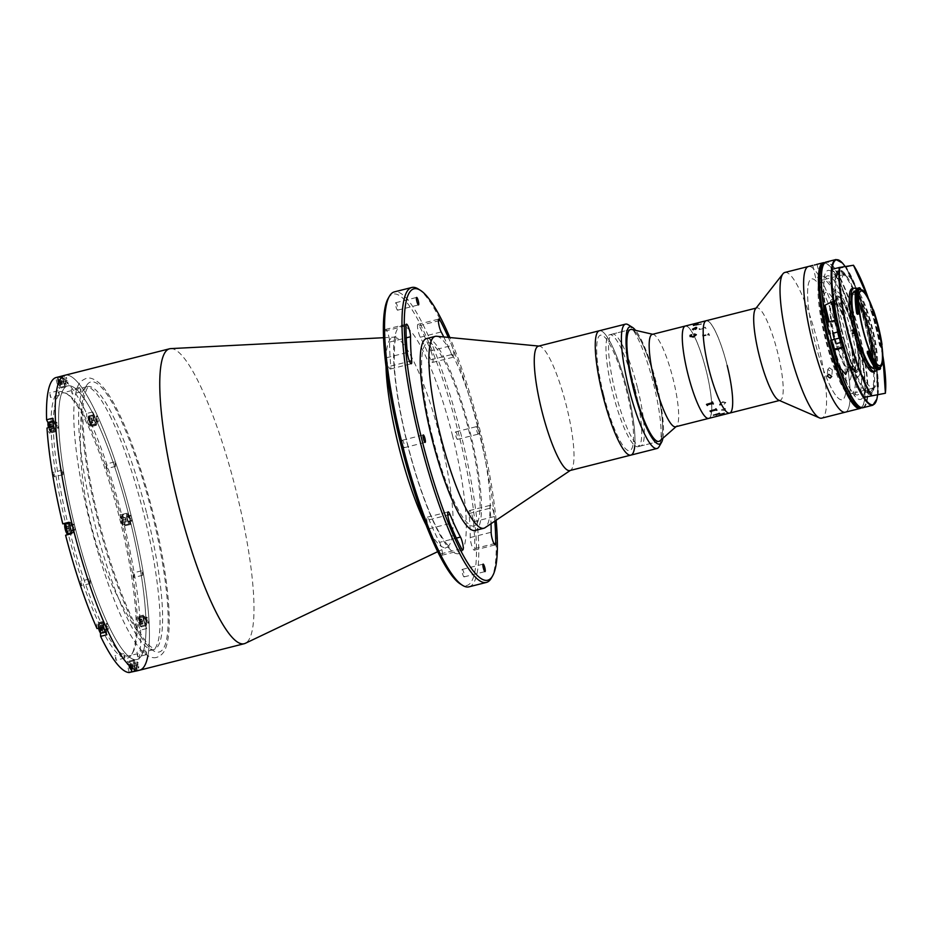 <?xml version="1.0" encoding="UTF-8"?>
<svg xmlns="http://www.w3.org/2000/svg" width="932" height="932" viewBox="0 0 932 932"><rect width="100%" height="100%" fill="white"/><g stroke="black" fill="none" stroke-linecap="round" stroke-linejoin="round"><path stroke-width="0.7" stroke-dasharray="4.66 3.5" d="M86.862 385.009A139.287 27.179 -104.2 0 1 145.194 487.611A139.287 27.179 -104.2 0 1 163.123 648.952A139.287 27.179 -104.2 0 1 143.05 639.702A139.287 27.179 -104.2 0 1 98.641 523.644A139.287 27.179 -104.2 0 1 82.494 400.445A139.287 27.179 -104.2 0 1 86.862 385.009M439.566 542.354A7.328 1.433 -104.2 0 1 441.523 547.911A7.328 1.433 -104.2 0 1 441.908 555.239A7.328 1.433 -104.2 0 1 440.65 553.911A144.786 28.251 -104.2 0 1 429.011 528.793A7.328 1.433 -104.2 0 1 427.007 521.407A7.328 1.433 -104.2 0 1 427.252 517.178A7.328 1.433 -104.2 0 1 429.104 519.788A130.131 25.397 75.8 0 0 439.566 542.354L456.33 538.114M494.799 521.163A144.786 28.251 75.8 0 0 494.391 516.538A7.328 1.433 75.8 0 0 493.611 512.169A7.328 1.433 75.8 0 0 490.395 505.284A7.328 1.433 75.8 0 0 489.987 508.231A130.131 25.397 -104.2 0 1 491.024 523.691M469.076 513.52A7.328 1.433 -104.2 0 1 469.483 510.573A7.328 1.433 -104.2 0 1 472.699 517.458A7.328 1.433 -104.2 0 1 473.479 521.827A144.786 28.251 -104.2 0 1 474.772 548.575A7.328 1.433 -104.2 0 1 474.306 550.171A7.328 1.433 -104.2 0 1 471.743 545.616A7.328 1.433 -104.2 0 1 470.229 537.554A130.131 25.397 75.8 0 0 469.076 513.52L489.987 508.231M443.76 336.953A130.131 25.397 -104.2 0 1 451.659 354.533A7.328 1.433 75.8 0 0 453.511 357.131A7.328 1.433 75.8 0 0 453.127 349.803A7.328 1.433 75.8 0 0 451.752 345.516A144.786 28.251 75.8 0 0 448.292 337.384M430.84 350.816A7.328 1.433 -104.2 0 1 432.215 355.092A7.328 1.433 -104.2 0 1 432.599 362.42A7.328 1.433 -104.2 0 1 430.747 359.822A130.131 25.397 75.8 0 0 420.285 337.244A7.328 1.433 -104.2 0 1 417.839 329.462A7.328 1.433 -104.2 0 1 417.944 324.359A7.328 1.433 -104.2 0 1 419.202 325.699A144.786 28.251 -104.2 0 1 430.84 350.816L451.752 345.516M496.104 520.277A150.285 29.323 75.8 0 0 479.933 429.955A150.285 29.323 75.8 0 0 449.853 337.535M418.247 288.978A152.114 29.684 -104.2 0 1 478.547 430.339A152.114 29.684 -104.2 0 1 491.397 578.026M468.994 586.834A152.114 29.684 75.8 0 0 461.119 434.755A152.114 29.684 75.8 0 0 394.341 291.891M388.131 298.461A150.285 29.323 -104.2 0 1 459.022 435.244A150.285 29.323 -104.2 0 1 460.408 584.014M395.937 306.57A3.845 0.746 75.8 0 0 397.626 310.181A3.845 0.746 75.8 0 0 397.416 306.337A3.845 0.746 75.8 0 0 395.727 302.725A3.845 0.746 75.8 0 0 395.937 306.57M385.079 331.035A7.328 1.433 -104.2 0 1 385.545 329.439A7.328 1.433 -104.2 0 1 388.772 336.324A7.328 1.433 -104.2 0 1 389.623 342.056A130.131 25.397 75.8 0 0 390.776 366.078A7.328 1.433 -104.2 0 1 390.368 369.037A7.328 1.433 -104.2 0 1 388.108 365.332A7.328 1.433 -104.2 0 1 386.372 357.772A144.786 28.251 -104.2 0 1 385.079 331.035L405.991 325.746M476.706 430.456A3.845 0.746 75.8 0 0 478.396 434.079A3.845 0.746 75.8 0 0 478.186 430.223A3.845 0.746 75.8 0 0 476.497 426.611A3.845 0.746 75.8 0 0 476.706 430.456M455.795 435.757A3.845 0.746 75.8 0 0 457.484 439.368A3.845 0.746 75.8 0 0 457.286 435.524A3.845 0.746 75.8 0 0 455.597 431.9A3.845 0.746 75.8 0 0 455.795 435.757M462.423 573.273A3.845 0.746 75.8 0 0 464.113 576.885A3.845 0.746 75.8 0 0 463.915 573.04A3.845 0.746 75.8 0 0 462.225 569.429A3.845 0.746 75.8 0 0 462.423 573.273M402.566 444.086A3.845 0.746 75.8 0 0 404.255 447.698A3.845 0.746 75.8 0 0 404.057 443.853A3.845 0.746 75.8 0 0 402.368 440.242A3.845 0.746 75.8 0 0 402.566 444.086M170.696 348.615A152.114 29.684 -104.2 0 1 236.32 491.642A152.114 29.684 -104.2 0 1 245.291 643.325M147.897 655.755A152.114 29.684 -104.2 0 0 131.773 518.11A152.114 29.684 -104.2 0 0 64.995 375.247A152.114 29.684 -104.2 0 1 131.773 518.11A152.114 29.684 -104.2 0 1 139.637 670.19M56.724 425.353L57.609 425.213L56.724 425.353M73.488 527.232L74.374 527.093L73.488 527.232M106.889 626.514L107.774 626.374L106.889 626.514M137.342 665.029L138.227 664.889L137.342 665.029M147.023 620.223L147.908 620.083L147.023 620.223M130.259 518.343L131.144 518.204L130.259 518.343M96.87 419.062L97.755 418.922L96.87 419.062M66.417 380.547L67.302 380.407L66.417 380.547M75.003 526.999A141.128 27.541 -104.2 0 1 68.187 385.813A141.128 27.541 -104.2 0 1 129.641 518.437A141.128 27.541 -104.2 0 1 136.456 659.623A141.128 27.541 -104.2 0 1 75.003 526.999A141.128 27.541 -104.2 0 1 68.187 385.813A141.128 27.541 -104.2 0 1 129.641 518.437A141.128 27.541 -104.2 0 1 136.456 659.623A141.128 27.541 -104.2 0 1 75.003 526.999M432.565 437.376A94.388 18.419 -104.2 0 1 428.009 342.941A94.388 18.419 -104.2 0 1 469.111 431.656A94.388 18.419 -104.2 0 1 473.666 526.079A94.388 18.419 -104.2 0 1 432.565 437.376M66.999 529.085A137.458 26.818 75.8 0 0 131.831 654.206A137.458 26.818 75.8 0 0 120.216 520.755A137.458 26.818 75.8 0 0 65.729 393.024A137.458 26.818 75.8 0 0 66.999 529.085M121.603 520.371A135.629 26.469 -104.2 0 1 133.066 652.039A135.629 26.469 -104.2 0 1 128.628 655.965A135.629 26.469 -104.2 0 1 69.096 528.595A135.629 26.469 -104.2 0 1 62.071 393.001A135.629 26.469 -104.2 0 1 67.85 394.341A135.629 26.469 -104.2 0 1 121.603 520.371M133.847 575.184L133.963 577.467L132.961 575.324L132.845 573.029L133.847 575.184M142.561 572.97L142.678 575.265L141.548 570.827L142.561 572.97M106.702 466.315L106.819 468.598L105.817 466.454L105.7 464.159L106.702 466.315M115.417 464.101L115.533 466.396L114.403 461.957L115.417 464.101M137.68 654.567L137.796 656.862L136.678 652.412L137.68 654.567M146.394 652.365L146.51 654.648L145.38 650.21L146.394 652.365M115.952 657.969L116.069 660.264L114.951 655.813L115.952 657.969M124.667 655.767L124.783 658.05L123.781 655.907L123.665 653.612L124.667 655.767M81.399 583.397L81.515 585.68L80.513 583.537L80.397 581.242L81.399 583.397M90.113 581.184L90.229 583.479L89.111 579.04L90.113 581.184M54.254 474.528L54.371 476.811L53.369 474.668L53.252 472.373L54.254 474.528M62.968 472.314L63.085 474.609L61.966 470.171L62.968 472.314M50.421 395.133L50.538 397.428L49.419 392.989L50.421 395.133M59.135 392.931L59.252 395.226L58.133 390.776L59.135 392.931M72.148 391.731L72.265 394.026L71.147 389.588L72.148 391.731M80.863 389.529L80.979 391.824L79.849 387.374L80.863 389.529M127.719 513.078A152.114 29.684 -104.2 0 1 129.152 518.763A152.114 29.684 -104.2 0 1 130.55 524.46L129.513 524.623A5.86 1.142 -104.2 0 1 126.95 519.112A5.86 1.142 -104.2 0 1 126.647 513.252A5.86 1.142 -104.2 0 1 126.67 513.241L121.614 514.627A152.114 29.684 -104.2 0 0 90.218 421.287L96.322 419.738L96.509 423.547A5.86 1.142 -104.2 0 1 96.136 425.342A5.86 1.142 -104.2 0 1 93.561 419.831A5.86 1.142 -104.2 0 1 92.897 415.754L92.711 411.944A152.114 29.684 -104.2 0 1 96.322 419.738M92.711 411.944L86.606 413.493A152.114 29.684 -104.2 0 0 57.97 377.274L64.075 375.736L65.38 380.955A5.86 1.142 -104.2 0 1 65.683 386.815A5.86 1.142 -104.2 0 1 63.108 381.316L61.803 376.085M62.386 375.911A152.114 29.684 -104.2 0 1 64.075 375.736M146.708 628.541L140.615 630.09L138.95 626.514A5.86 1.142 -104.2 0 1 137.621 622.541A5.86 1.142 -104.2 0 1 137.319 616.669A5.86 1.142 -104.2 0 1 138.553 618.207L140.208 621.784L146.312 620.246A152.114 29.684 -104.2 0 1 146.708 628.541L145.054 624.964A5.86 1.142 -104.2 0 1 143.714 620.992A5.86 1.142 -104.2 0 1 143.411 615.132A5.86 1.142 -104.2 0 1 144.658 616.669L146.312 620.246M130.55 524.46L123.408 526.161A5.86 1.142 -104.2 0 1 120.857 520.65A5.86 1.142 -104.2 0 1 120.554 514.79A5.86 1.142 -104.2 0 1 120.578 514.79L121.614 514.627M90.218 421.287L90.404 425.097A5.86 1.142 -104.2 0 1 90.043 426.879A5.86 1.142 -104.2 0 1 87.468 421.38A5.86 1.142 -104.2 0 1 86.793 417.303L86.606 413.493M146.872 513.975A135.629 26.469 -104.2 0 1 153.897 649.569A135.629 26.469 -104.2 0 1 94.365 522.2A135.629 26.469 -104.2 0 1 87.34 386.605A135.629 26.469 -104.2 0 1 146.872 513.975M63.621 381.235A3.204 0.629 75.8 0 0 65.019 384.252A3.204 0.629 75.8 0 0 64.856 381.037A3.204 0.629 75.8 0 0 63.469 378.019A3.204 0.629 75.8 0 0 63.621 381.235M57.97 377.274L59.275 382.504A5.86 1.142 -104.2 0 1 59.578 388.364A5.86 1.142 -104.2 0 1 57.003 382.854L55.699 377.635M94.074 419.75A3.204 0.629 75.8 0 0 95.472 422.767A3.204 0.629 75.8 0 0 95.32 419.551A3.204 0.629 75.8 0 0 93.922 416.546A3.204 0.629 75.8 0 0 94.074 419.75M127.474 519.031A3.204 0.629 75.8 0 0 128.861 522.048A3.204 0.629 75.8 0 0 128.709 518.833A3.204 0.629 75.8 0 0 127.311 515.827A3.204 0.629 75.8 0 0 127.474 519.031M144.239 620.91A3.204 0.629 75.8 0 0 145.625 623.927A3.204 0.629 75.8 0 0 145.474 620.724A3.204 0.629 75.8 0 0 144.076 617.706A3.204 0.629 75.8 0 0 144.239 620.91M134.546 665.716A3.204 0.629 75.8 0 0 135.944 668.733A3.204 0.629 75.8 0 0 135.792 665.53A3.204 0.629 75.8 0 0 134.394 662.512A3.204 0.629 75.8 0 0 134.546 665.716M135.338 671.028L134.033 665.798A5.86 1.142 -104.2 0 1 133.73 659.938A5.86 1.142 -104.2 0 1 136.305 665.448L137.61 670.667A152.114 29.684 -104.2 0 1 137.027 670.842M129.233 672.566L127.94 667.347A5.86 1.142 -104.2 0 1 127.637 661.475A5.86 1.142 -104.2 0 1 130.212 666.986L131.459 672.007M137.61 670.667L136.433 670.97M104.093 627.201A3.204 0.629 75.8 0 0 105.491 630.218A3.204 0.629 75.8 0 0 105.339 627.003A3.204 0.629 75.8 0 0 103.941 623.986A3.204 0.629 75.8 0 0 104.093 627.201M103.091 627.015L102.904 623.205A5.86 1.142 -104.2 0 1 103.277 621.411A5.86 1.142 -104.2 0 1 105.2 624.708A5.86 1.142 -104.2 0 1 106.516 630.999L106.702 634.808M96.986 628.552L96.811 624.743A5.86 1.142 -104.2 0 1 97.173 622.96A5.86 1.142 -104.2 0 1 99.107 626.257A5.86 1.142 -104.2 0 1 100.423 632.548L100.435 632.758M70.704 527.92A3.204 0.629 75.8 0 0 72.102 530.937A3.204 0.629 75.8 0 0 71.939 527.722A3.204 0.629 75.8 0 0 70.541 524.716A3.204 0.629 75.8 0 0 70.704 527.92M68.863 522.293L69.9 522.13A5.86 1.142 -104.2 0 1 72.44 527.594A5.86 1.142 -104.2 0 1 72.766 533.512A5.86 1.142 -104.2 0 1 72.743 533.512L71.694 533.675M66.836 534.91A5.86 1.142 -104.2 0 1 66.661 535.05A5.86 1.142 -104.2 0 1 66.638 535.061L65.601 535.224M64.867 524.891A5.86 1.142 -104.2 0 1 67.034 533.477M53.939 426.041A3.204 0.629 75.8 0 0 55.337 429.046A3.204 0.629 75.8 0 0 55.174 425.842A3.204 0.629 75.8 0 0 53.776 422.825A3.204 0.629 75.8 0 0 53.939 426.041M52.705 418.212L54.359 421.788A5.86 1.142 -104.2 0 1 56.141 427.905A5.86 1.142 -104.2 0 1 56.002 431.621A5.86 1.142 -104.2 0 1 54.755 430.083L53.101 426.507M48.103 423L48.254 423.338A5.86 1.142 -104.2 0 1 50.037 429.454A5.86 1.142 -104.2 0 1 49.897 433.17A5.86 1.142 -104.2 0 1 48.662 431.632L46.996 428.056M140.615 630.09A152.114 29.684 -104.2 0 1 131.505 672.217M124.457 525.998A152.114 29.684 -104.2 0 1 140.208 621.784M56.549 425.376A3.204 0.629 -104.2 0 1 56.398 422.161A3.204 0.629 -104.2 0 1 57.796 425.178A3.204 0.629 -104.2 0 1 57.947 428.394A3.204 0.629 -104.2 0 1 56.549 425.376M73.313 527.256A3.204 0.629 -104.2 0 1 73.162 524.052A3.204 0.629 -104.2 0 1 74.56 527.069A3.204 0.629 -104.2 0 1 74.711 530.273A3.204 0.629 -104.2 0 1 73.313 527.256M106.702 626.537A3.204 0.629 -104.2 0 1 106.551 623.333A3.204 0.629 -104.2 0 1 107.949 626.339A3.204 0.629 -104.2 0 1 108.1 629.554A3.204 0.629 -104.2 0 1 106.702 626.537M137.167 665.052A3.204 0.629 -104.2 0 1 137.004 661.848A3.204 0.629 -104.2 0 1 138.402 664.866A3.204 0.629 -104.2 0 1 138.565 668.069A3.204 0.629 -104.2 0 1 137.167 665.052M146.848 620.246A3.204 0.629 -104.2 0 1 146.697 617.042A3.204 0.629 -104.2 0 1 148.083 620.06A3.204 0.629 -104.2 0 1 148.246 623.263A3.204 0.629 -104.2 0 1 146.848 620.246M130.084 518.367A3.204 0.629 -104.2 0 1 129.932 515.163A3.204 0.629 -104.2 0 1 131.319 518.169A3.204 0.629 -104.2 0 1 131.482 521.384A3.204 0.629 -104.2 0 1 130.084 518.367M96.695 419.085A3.204 0.629 -104.2 0 1 96.532 415.882A3.204 0.629 -104.2 0 1 97.93 418.899A3.204 0.629 -104.2 0 1 98.093 422.103A3.204 0.629 -104.2 0 1 96.695 419.085M66.23 380.571A3.204 0.629 -104.2 0 1 66.079 377.367A3.204 0.629 -104.2 0 1 67.477 380.373A3.204 0.629 -104.2 0 1 67.628 383.588A3.204 0.629 -104.2 0 1 66.23 380.571M436.63 336.266A98.967 19.316 -104.2 0 1 470.345 399.7A98.967 19.316 -104.2 0 1 490.209 504.969A98.967 19.316 -104.2 0 1 485.071 527.687M426.553 338.572A98.967 19.316 -104.2 0 1 460.629 398.78A98.967 19.316 -104.2 0 1 481.495 507.171A98.967 19.316 -104.2 0 1 475.122 530.459M538.393 346.18A64.145 12.512 -104.2 0 1 539.279 346.122A64.145 12.512 -104.2 0 1 561.134 387.234A64.145 12.512 -104.2 0 1 574.007 455.468A64.145 12.512 -104.2 0 1 570.675 470.194A64.145 12.512 -104.2 0 1 569.871 470.555M630.859 455.119A64.145 12.512 -104.2 0 0 627.609 391.242A64.145 12.512 -104.2 0 0 599.381 330.743A64.145 12.512 -104.2 0 1 621.469 369.771A64.145 12.512 -104.2 0 1 634.995 440.032A64.145 12.512 -104.2 0 1 634.797 445.589M637.686 388.551A57.737 11.266 -104.2 0 1 640.61 446.032A57.737 11.266 -104.2 0 1 615.213 391.58A57.737 11.266 -104.2 0 1 612.289 334.099A57.737 11.266 -104.2 0 1 637.686 388.551M612.289 334.099L630.58 329.474A57.737 11.266 -104.2 0 1 655.977 383.914A57.737 11.266 -104.2 0 1 658.912 441.407L640.61 446.032M662.885 438.25A60.487 11.801 75.8 0 0 656.512 383.844A60.487 11.801 75.8 0 0 635.577 330.347M628.25 324.767A64.145 12.512 -104.2 0 1 653.74 384.636A64.145 12.512 -104.2 0 1 659.099 446.649M603.528 394.504A59.566 11.627 -104.2 0 1 600.767 335.136A59.566 11.627 -104.2 0 1 626.712 391.37A59.566 11.627 -104.2 0 1 629.484 450.727A59.566 11.627 -104.2 0 1 603.528 394.504M63.259 381.293A5.044 0.979 -104.2 0 1 63.003 376.248A5.044 0.979 -104.2 0 1 65.217 380.978A5.044 0.979 -104.2 0 1 65.473 386.023A5.044 0.979 -104.2 0 1 63.259 381.293M58.565 382.481A5.044 0.979 -104.2 0 1 58.133 377.588A5.044 0.979 -104.2 0 1 58.297 377.437A5.044 0.979 -104.2 0 1 60.51 382.178A5.044 0.979 -104.2 0 1 60.766 387.211A5.044 0.979 -104.2 0 1 60.557 387.164A5.044 0.979 -104.2 0 1 58.565 382.481M58.145 382.598A4.485 0.874 -104.2 0 1 57.761 378.229A4.485 0.874 -104.2 0 1 59.881 382.318A4.485 0.874 -104.2 0 1 59.928 386.768A4.485 0.874 -104.2 0 1 58.145 382.598M61.5 383.145L62.269 384.368L62.386 383.005L60.988 379.231L61.5 383.145L58.891 383.809L59.648 385.021L58.378 379.895L58.891 383.809M60.86 380.582L58.25 381.246M60.988 379.231L58.378 379.895M61.745 380.442L59.135 381.106M62.386 383.005L59.776 383.669M62.269 384.368L59.648 385.021M93.142 416.301A5.044 0.979 -104.2 0 1 93.456 414.763A5.044 0.979 -104.2 0 1 95.122 417.606A5.044 0.979 -104.2 0 1 96.252 423A5.044 0.979 -104.2 0 1 95.938 424.538A5.044 0.979 -104.2 0 1 94.272 421.707A5.044 0.979 -104.2 0 1 93.142 416.301M88.447 417.489A5.044 0.979 -104.2 0 1 88.587 416.103A5.044 0.979 -104.2 0 1 88.761 415.963A5.044 0.979 -104.2 0 1 90.416 418.794A5.044 0.979 -104.2 0 1 91.546 424.2A5.044 0.979 -104.2 0 1 91.231 425.726A5.044 0.979 -104.2 0 1 91.01 425.679A5.044 0.979 -104.2 0 1 89.425 422.441A5.044 0.979 -104.2 0 1 88.447 417.489M88.086 417.99A4.485 0.874 -104.2 0 1 88.225 416.755A4.485 0.874 -104.2 0 1 89.705 418.759A4.485 0.874 -104.2 0 1 90.858 423.955A4.485 0.874 -104.2 0 1 90.381 425.283A4.485 0.874 -104.2 0 1 88.959 422.406A4.485 0.874 -104.2 0 1 88.086 417.99M90.136 421.567L92.746 420.903L91.988 418.445L89.379 419.109L88.715 418.515L90.218 423.431L89.379 419.109M91.988 418.445L91.336 417.862L88.715 418.515M91.336 417.862L91.429 419.726L88.808 420.39M91.429 419.726L92.839 422.779L90.218 423.431M92.175 422.184L89.565 422.848M126.869 514.045A5.044 0.979 -104.2 0 1 129.059 518.74A5.044 0.979 -104.2 0 1 129.327 523.819A5.044 0.979 -104.2 0 1 129.303 523.819A5.044 0.979 -104.2 0 1 127.125 519.136A5.044 0.979 -104.2 0 1 126.857 514.045A5.044 0.979 -104.2 0 1 126.869 514.045L122.15 515.233A5.044 0.979 -104.2 0 1 124.352 519.928A5.044 0.979 -104.2 0 1 124.62 525.007A5.044 0.979 -104.2 0 1 124.608 525.019A5.044 0.979 -104.2 0 1 124.41 524.961A5.044 0.979 -104.2 0 1 122.43 520.371A5.044 0.979 -104.2 0 1 121.987 515.384A5.044 0.979 -104.2 0 1 122.15 515.233A5.044 0.979 -104.2 0 1 122.162 515.233M121.777 515.897A4.485 0.874 -104.2 0 1 123.735 520.114A4.485 0.874 -104.2 0 1 123.944 524.611A4.485 0.874 -104.2 0 1 123.77 524.565A4.485 0.874 -104.2 0 1 122.01 520.475A4.485 0.874 -104.2 0 1 121.614 516.037A4.485 0.874 -104.2 0 1 121.777 515.897M124.667 517.411L126.286 521.78L125.179 517.33L122.057 518.076L123.676 522.444L122.057 518.076M125.179 517.33L122.558 517.994M125.983 519.52L123.374 520.173M126.286 521.78L123.676 522.444M125.773 521.862L123.164 522.514M124.958 519.672L122.348 520.336M126.03 521.815L124.923 517.377L126.03 521.815M144.681 617.252A5.044 0.979 -104.2 0 1 146.219 622.506A5.044 0.979 -104.2 0 1 146.091 625.698A5.044 0.979 -104.2 0 1 145.031 624.382A5.044 0.979 -104.2 0 1 143.493 619.128A5.044 0.979 -104.2 0 1 143.621 615.936A5.044 0.979 -104.2 0 1 144.681 617.252M139.975 618.44A5.044 0.979 -104.2 0 1 141.513 623.694A5.044 0.979 -104.2 0 1 141.384 626.898A5.044 0.979 -104.2 0 1 141.175 626.84A5.044 0.979 -104.2 0 1 140.324 625.57A5.044 0.979 -104.2 0 1 138.868 620.782A5.044 0.979 -104.2 0 1 138.751 617.264A5.044 0.979 -104.2 0 1 138.915 617.124A5.044 0.979 -104.2 0 1 139.975 618.44M139.474 618.964A4.485 0.874 -104.2 0 1 140.895 624.044A4.485 0.874 -104.2 0 1 140.534 626.444A4.485 0.874 -104.2 0 1 139.777 625.314A4.485 0.874 -104.2 0 1 138.484 621.05A4.485 0.874 -104.2 0 1 138.379 617.916A4.485 0.874 -104.2 0 1 139.474 618.964M139.136 619.64L141.757 618.976L142.724 623.974L142.573 620.735L139.951 621.399L139.136 619.64L140.115 624.638L139.951 621.399M143.05 623.24L140.441 623.892M142.724 623.974L140.115 624.638M141.909 622.215L139.299 622.879M141.431 619.722L138.81 620.386M136.142 665.471A5.044 0.979 -104.2 0 1 136.41 670.504A5.044 0.979 -104.2 0 1 134.196 665.774A5.044 0.979 -104.2 0 1 133.94 660.73A5.044 0.979 -104.2 0 1 136.142 665.471M131.447 666.66A5.044 0.979 -104.2 0 1 131.703 671.692A5.044 0.979 -104.2 0 1 131.494 671.646A5.044 0.979 -104.2 0 1 129.49 666.962A5.044 0.979 -104.2 0 1 129.059 662.069A5.044 0.979 -104.2 0 1 129.233 661.93A5.044 0.979 -104.2 0 1 131.447 666.66M130.818 666.811A4.485 0.874 -104.2 0 1 130.853 671.25A4.485 0.874 -104.2 0 1 129.07 667.079A4.485 0.874 -104.2 0 1 128.698 662.722A4.485 0.874 -104.2 0 1 130.818 666.811M132.682 664.935L131.913 663.712L131.796 665.064L133.194 668.85L132.682 664.935L130.072 665.588L129.303 664.376L130.585 669.514L130.072 665.588M133.323 667.498L130.701 668.162M133.194 668.85L130.585 669.514M132.437 667.638L129.816 668.302M131.796 665.064L129.175 665.728M131.913 663.712L129.303 664.376M106.26 630.451A5.044 0.979 -104.2 0 1 105.945 631.989A5.044 0.979 -104.2 0 1 104.291 629.158A5.044 0.979 -104.2 0 1 103.161 623.753A5.044 0.979 -104.2 0 1 103.475 622.215A5.044 0.979 -104.2 0 1 105.13 625.046A5.044 0.979 -104.2 0 1 106.26 630.451M98.943 628.063A5.044 0.979 -104.2 0 1 98.454 624.941A5.044 0.979 -104.2 0 1 98.606 623.555A5.044 0.979 -104.2 0 1 98.769 623.403A5.044 0.979 -104.2 0 1 100.435 626.246A5.044 0.979 -104.2 0 1 101.565 631.64A5.044 0.979 -104.2 0 1 101.25 633.178M98.524 628.168A4.485 0.874 -104.2 0 1 98.105 625.442A4.485 0.874 -104.2 0 1 98.233 624.207A4.485 0.874 -104.2 0 1 99.724 626.211A4.485 0.874 -104.2 0 1 100.866 631.407A4.485 0.874 -104.2 0 1 100.4 632.735M98.827 627.842L101.437 627.178L102.194 629.636L99.573 630.3L100.237 630.882L100.143 629.007L98.734 625.966L99.573 630.3M102.194 629.636L102.846 630.218L100.237 630.882M102.846 630.218L102.765 628.354L100.143 629.007M102.765 628.354L101.343 625.302L98.734 625.966M102.007 625.896L99.398 626.549M72.545 532.708A5.044 0.979 -104.2 0 1 70.354 528.025A5.044 0.979 -104.2 0 1 70.086 522.934A5.044 0.979 -104.2 0 1 70.098 522.934A5.044 0.979 -104.2 0 1 72.288 527.629A5.044 0.979 -104.2 0 1 72.556 532.708A5.044 0.979 -104.2 0 1 72.545 532.708M64.844 524.926A4.485 0.874 -104.2 0 1 65.007 524.786A4.485 0.874 -104.2 0 1 66.964 529.015A4.485 0.874 -104.2 0 1 67.186 533.5M69.516 530.669L68.409 526.219L68.199 528.561L69.516 530.669L66.906 531.333L65.287 526.964L66.906 531.333M69.003 530.751L66.393 531.403M68.199 528.561L65.578 529.225M67.896 526.3L65.287 526.964M68.409 526.219L65.799 526.883M69.224 528.409L66.603 529.061M65.403 524.122A5.044 0.979 -104.2 0 1 67.57 528.77A5.044 0.979 -104.2 0 1 67.873 533.896M68.153 526.265L69.259 530.704L68.153 526.265M54.732 429.501A5.044 0.979 -104.2 0 1 53.194 424.246A5.044 0.979 -104.2 0 1 53.322 421.054A5.044 0.979 -104.2 0 1 54.382 422.371A5.044 0.979 -104.2 0 1 55.92 427.625A5.044 0.979 -104.2 0 1 55.792 430.829A5.044 0.979 -104.2 0 1 54.732 429.501M48.615 422.243A5.044 0.979 -104.2 0 1 49.676 423.571A5.044 0.979 -104.2 0 1 51.213 428.825A5.044 0.979 -104.2 0 1 51.085 432.017A5.044 0.979 -104.2 0 1 50.876 431.97A5.044 0.979 -104.2 0 1 50.025 430.7A5.044 0.979 -104.2 0 1 48.953 427.567M48.08 423.035A4.485 0.874 -104.2 0 1 49.175 424.083A4.485 0.874 -104.2 0 1 50.608 429.174A4.485 0.874 -104.2 0 1 50.235 431.574A4.485 0.874 -104.2 0 1 49.478 430.444A4.485 0.874 -104.2 0 1 48.534 427.672M49.815 429.757L52.425 429.104L52.274 425.854L51.458 424.107L51.609 427.345L49 428.009L49.815 429.757L48.848 424.759L49 428.009M51.132 424.841L48.511 425.505M51.458 424.107L48.848 424.759M52.274 425.854L49.664 426.518M52.763 428.359L50.142 429.023M840.862 310.729A37.571 7.328 -104.2 0 1 853.036 362.28A37.571 7.328 -104.2 0 1 841.957 360.591A37.571 7.328 -104.2 0 1 829.783 309.051A37.571 7.328 -104.2 0 1 840.862 310.729M631.745 329.474A57.737 11.266 -104.2 0 1 655.918 383.681A57.737 11.266 -104.2 0 1 659.926 440.848M635.018 388.982A57.737 11.266 -104.2 0 1 638.001 446.696A57.737 11.266 -104.2 0 1 612.662 392.477A57.737 11.266 -104.2 0 1 609.668 334.763A57.737 11.266 -104.2 0 1 635.018 388.982M652.225 334.39A47.648 9.297 -104.2 0 1 653.181 334.39A47.648 9.297 -104.2 0 1 673.137 379.138A47.648 9.297 -104.2 0 1 676.446 426.32A47.648 9.297 -104.2 0 1 675.607 426.774M694.293 336.312A47.474 9.262 -104.2 0 1 706.211 370.761A47.648 9.297 -104.2 0 0 694.34 336.301A47.648 9.297 -104.2 0 0 685.335 326.014A47.648 9.297 -104.2 0 1 694.34 336.289A47.648 9.297 -104.2 0 1 706.246 370.761A47.648 9.297 -104.2 0 1 711.675 403.463A47.648 9.297 -104.2 0 0 706.246 370.761A47.474 9.262 -104.2 0 1 711.629 403.474A47.474 9.262 -104.2 0 1 711.605 410.884A47.474 9.262 -104.2 0 1 702.507 413.016A47.474 9.262 -104.2 0 1 687.839 373.639A47.474 9.262 -104.2 0 1 682.76 330.965A47.474 9.262 -104.2 0 1 694.282 336.301M711.675 403.474A47.648 9.297 -104.2 0 1 711.675 410.861A47.648 9.297 -104.2 0 0 711.675 403.474M711.675 410.872A47.648 9.297 -104.2 0 1 708.716 418.398A47.648 9.297 -104.2 0 0 711.675 410.872M855.378 332.945A43.99 8.586 75.8 0 0 836.225 291.611A43.99 8.586 75.8 0 0 838.346 335.613A43.99 8.586 75.8 0 0 857.498 376.959A43.99 8.586 75.8 0 0 855.378 332.945M854.388 333.108A38.853 7.584 -104.2 0 1 856.263 371.973A38.853 7.584 -104.2 0 1 839.336 335.462A38.853 7.584 -104.2 0 1 837.46 296.586A38.853 7.584 -104.2 0 1 854.388 333.108M849.39 334.809A62.316 12.163 -104.2 0 1 852.407 397.149A62.316 12.163 -104.2 0 1 825.263 338.584A62.316 12.163 -104.2 0 1 822.257 276.245A62.316 12.163 -104.2 0 1 849.39 334.809M846.198 335.31A45.819 8.936 -104.2 0 1 848.411 381.153A45.819 8.936 -104.2 0 1 828.455 338.083A45.819 8.936 -104.2 0 1 826.241 292.24A45.819 8.936 -104.2 0 1 846.198 335.31M755.537 308.795A47.648 9.297 -104.2 0 1 756.749 307.933A47.648 9.297 -104.2 0 1 777.672 352.68A47.648 9.297 -104.2 0 1 780.142 400.329A47.648 9.297 -104.2 0 1 778.663 400.154M784.861 272.459A75.142 14.667 -104.2 0 1 817.842 343.034A75.142 14.667 -104.2 0 1 821.733 418.153M727.123 365.472A47.474 9.262 -104.2 0 1 729.418 412.969A47.474 9.262 -104.2 0 1 708.751 368.35A47.474 9.262 -104.2 0 1 706.456 320.864A47.474 9.262 -104.2 0 1 727.123 365.472A47.648 9.297 -104.2 0 0 706.246 320.713A47.648 9.297 -104.2 0 1 727.158 365.472A47.648 9.297 -104.2 0 1 729.628 413.109M841.421 337.069A75.142 14.667 -104.2 0 1 845.312 412.189A75.142 14.667 -104.2 0 0 841.421 337.069A75.142 14.667 -104.2 0 0 808.44 266.494A75.142 14.667 -104.2 0 1 841.421 337.069M838.94 337.454A62.316 12.163 -104.2 0 1 841.946 399.793A62.316 12.163 -104.2 0 1 814.813 341.228A62.316 12.163 -104.2 0 1 811.807 278.889A62.316 12.163 -104.2 0 1 838.94 337.454A62.316 12.163 -104.2 0 1 841.946 399.793A62.316 12.163 -104.2 0 1 814.813 341.228A62.316 12.163 -104.2 0 1 811.807 278.889A62.316 12.163 -104.2 0 1 838.94 337.454M725.329 408.962L723.034 410.162L725.329 408.962M724.991 409.672L725.585 408.868L724.63 408.437L722.778 410.231L721.659 410.115L722.405 409.136L721.403 410.162L724.397 410.313A47.637 9.297 -104.2 0 1 724.374 410.383L725.585 408.88L724.642 408.449L722.789 410.243L721.659 410.127L722.405 409.148L721.403 410.173L724.397 410.325A47.648 9.297 -104.2 0 1 724.385 410.406L724.991 409.684M696.379 323.253L693.501 323.963A47.637 9.297 -104.2 0 0 693.478 323.963L693.21 324.033A47.637 9.297 -104.2 0 1 693.222 324.033A47.637 9.297 -104.2 0 1 693.618 323.975L699.862 322.519A47.637 9.297 -104.2 0 1 699.909 322.53L700.153 322.472A47.637 9.297 -104.2 0 0 699.944 322.437L696.635 323.206A47.637 9.297 -104.2 0 0 696.472 323.218L699.629 322.437A47.637 9.297 -104.2 0 0 699.326 322.484A47.648 9.297 -104.2 0 1 699.373 322.484L699.629 322.425A47.648 9.297 -104.2 0 0 699.315 322.472L699.047 322.554A47.637 9.297 -104.2 0 1 699.07 322.554A47.637 9.297 -104.2 0 1 699.093 322.542L693.839 323.882A47.648 9.297 -104.2 0 0 693.746 323.905L696.216 323.264A47.648 9.297 -104.2 0 1 696.379 323.253M693.827 323.917A47.637 9.297 -104.2 0 0 693.746 323.917L696.227 323.288A47.637 9.297 -104.2 0 1 696.379 323.276L698.86 322.589M719.131 415.742L716.824 416.324A47.637 9.297 -104.2 0 1 716.824 416.324A47.637 9.297 -104.2 0 0 716.871 416.324L716.615 416.383A47.637 9.297 -104.2 0 1 716.603 416.383L719.073 415.754M716.848 416.324L716.603 416.383A47.637 9.297 -104.2 0 1 716.51 416.371L717.489 416.056M716.195 416.441L721.648 414.938A47.637 9.297 -104.2 0 1 721.601 414.926L721.857 414.868A47.637 9.297 -104.2 0 0 722.079 414.891L722.032 414.903M722.079 414.996L719.376 415.684A47.637 9.297 -104.2 0 0 719.446 415.66L722.172 414.95A47.637 9.297 -104.2 0 1 722.137 414.961L722.382 414.891A47.637 9.297 -104.2 0 0 722.696 414.845L722.463 414.903A47.637 9.297 -104.2 0 1 722.44 414.903L722.079 414.996M724.572 412.818A47.637 9.297 -104.2 0 1 724.362 413.26L724.374 413.272A47.648 9.297 -104.2 0 0 724.572 412.841L724.315 412.888A47.637 9.297 -104.2 0 1 724.292 412.946L720.809 413.855A47.637 9.297 -104.2 0 0 720.844 413.761L720.587 413.831A47.637 9.297 -104.2 0 1 720.553 413.913L720.296 414.146A47.637 9.297 -104.2 0 1 720.285 414.169L723.78 413.878A47.637 9.297 -104.2 0 1 723.756 413.925L724.013 413.855A47.637 9.297 -104.2 0 0 724.234 413.505L723.978 413.563A47.637 9.297 -104.2 0 1 723.954 413.61L720.448 414.414L724.141 413.272A47.637 9.297 -104.2 0 1 724.117 413.319A47.648 9.297 -104.2 0 0 724.141 413.295L720.459 414.437L723.966 413.622A47.648 9.297 -104.2 0 0 723.989 413.587L724.246 413.517A47.648 9.297 -104.2 0 1 724.013 413.866L723.756 413.936A47.648 9.297 -104.2 0 0 723.791 413.901L720.296 414.181A47.648 9.297 -104.2 0 1 720.296 414.181L720.564 413.925A47.648 9.297 -104.2 0 0 720.599 413.843L720.844 413.785A47.648 9.297 -104.2 0 1 720.809 413.878L724.304 412.958A47.648 9.297 -104.2 0 0 724.327 412.899L724.572 412.841M699.047 328.693A47.637 9.297 -104.2 0 1 699.163 328.88L699.28 329.509L705.501 328.169A47.637 9.297 -104.2 0 1 705.757 328.588L706.013 328.53A47.637 9.297 -104.2 0 0 705.14 327.155L704.883 327.214A47.637 9.297 -104.2 0 1 705.14 327.61L699.548 329.019A47.637 9.297 -104.2 0 0 699.291 328.635L699.047 328.693A47.648 9.297 -104.2 0 1 699.163 328.868L699.268 329.497A47.637 9.297 -104.2 0 1 699.303 329.544A47.648 9.297 -104.2 0 1 699.291 329.532L705.501 328.157A47.648 9.297 -104.2 0 1 705.757 328.577L706.013 328.507A47.648 9.297 -104.2 0 0 705.14 327.132L704.883 327.202A47.648 9.297 -104.2 0 1 705.14 327.586L699.548 328.996A47.648 9.297 -104.2 0 0 699.291 328.612L699.035 328.681M710.953 411.047L710.778 411.28A47.637 9.297 -104.2 0 0 711.034 411.664L711.023 411.664M716.871 410.185L716.871 410.185A47.637 9.297 -104.2 0 1 716.009 408.81L715.753 408.868A47.637 9.297 -104.2 0 1 715.753 408.868M710.021 411.012A47.637 9.297 -104.2 0 1 710.009 411L716.009 409.299M724.094 404.185L725.842 402.519L722.673 401.75L719.574 404.22L719.586 405.129L721.123 404.942L719.819 404.092L722.696 402.251L725.585 402.612L724.094 404.185L725.842 402.542L722.684 401.762L719.574 404.232L719.586 405.14L721.123 404.954L719.83 404.104L722.696 402.263L725.585 402.624L724.106 404.197M702.542 334.961A47.637 9.297 -104.2 0 1 702.681 335.229L702.81 336.114A47.637 9.297 -104.2 0 1 702.833 336.161L709.042 334.844A47.637 9.297 -104.2 0 1 709.322 335.45L709.578 335.38A47.637 9.297 -104.2 0 0 708.646 333.411L708.39 333.481A47.637 9.297 -104.2 0 1 708.658 334.04L703.066 335.45A47.637 9.297 -104.2 0 0 702.798 334.891L702.542 334.961A47.648 9.297 -104.2 0 1 702.681 335.217L702.81 336.103A47.648 9.297 -104.2 0 1 702.833 336.149L709.042 334.833A47.648 9.297 -104.2 0 1 709.322 335.438L709.567 335.369A47.648 9.297 -104.2 0 0 708.646 333.4L708.39 333.458A47.648 9.297 -104.2 0 1 708.658 334.029L703.066 335.438A47.648 9.297 -104.2 0 0 702.798 334.879L702.542 334.938M707.528 405.397L707.528 405.397A47.637 9.297 -104.2 0 1 707.26 404.838L707.435 404.535M713.376 403.917L713.364 403.917A47.637 9.297 -104.2 0 1 712.444 401.948L712.188 402.018A47.637 9.297 -104.2 0 0 712.199 402.03M706.479 404.395A47.637 9.297 -104.2 0 1 706.479 404.383L712.467 402.612M698.884 324.534L698.487 324.546A47.648 9.297 -104.2 0 0 698.289 324.371L698.033 324.441A47.648 9.297 -104.2 0 1 698.126 324.511L698.184 324.849A47.648 9.297 -104.2 0 1 698.208 324.872L702.274 323.952A47.648 9.297 -104.2 0 1 702.483 324.15L702.728 324.08A47.648 9.297 -104.2 0 0 702.017 323.427L701.761 323.497A47.648 9.297 -104.2 0 1 701.959 323.66L698.884 324.534M696.204 325.315L697.136 325.082L696.204 325.315M693.233 324.01A47.648 9.297 -104.2 0 1 693.618 323.963L699.85 322.507A47.648 9.297 -104.2 0 1 699.897 322.519L700.153 322.449A47.648 9.297 -104.2 0 0 699.944 322.425L696.623 323.194A47.648 9.297 -104.2 0 0 696.472 323.206L699.326 322.484M696.297 334.506L693.28 337.116L690.076 336.242M696.099 334.809L694.585 333.994M691.602 334.739L690.379 336.44M695.773 327.412L696.658 327.482L696.6 328.425L695.505 329.369L693.979 328.437L692.744 329.147L693.303 329.8L692.488 329.229M695.761 327.493A47.637 9.297 -104.2 0 1 695.761 327.47L696.414 327.47M697.986 323.486L698.01 323.474A47.637 9.297 -104.2 0 0 697.777 323.835L697.532 323.893A47.637 9.297 -104.2 0 1 697.544 323.87L694.585 324.977M693.466 325.513A47.637 9.297 -104.2 0 1 693.478 325.501L693.723 325.454A47.637 9.297 -104.2 0 1 693.758 325.361L697.218 324.522M837.647 333.551A35.742 6.978 75.8 0 0 837.856 334.437A35.742 6.978 75.8 0 0 838.078 335.334A35.742 6.978 75.8 0 0 852.361 369.025A35.742 6.978 75.8 0 0 853.875 369.375A35.742 6.978 75.8 0 0 852.582 335.904A35.742 6.978 75.8 0 0 852.361 335.019A35.742 6.978 75.8 0 0 852.151 334.122A35.742 6.978 75.8 0 0 836.342 300.081A35.742 6.978 75.8 0 0 835.177 301.118A35.742 6.978 75.8 0 0 837.647 333.551L838.637 333.085A39.4 7.689 -104.2 0 1 837.635 296.038A39.4 7.689 -104.2 0 1 854.632 333.714L852.151 334.122M848.877 335.893A35.742 6.978 -104.2 0 1 850.392 370.26A35.742 6.978 -104.2 0 1 834.373 335.322A35.742 6.978 -104.2 0 1 832.859 300.966A35.742 6.978 -104.2 0 1 848.877 335.893M839.01 333.097A37.571 7.328 -104.2 0 1 836.4 298.951A37.571 7.328 -104.2 0 1 854.26 333.703M839.441 334.879L839.068 334.856A39.4 7.689 -104.2 0 0 856.077 372.532A39.4 7.689 -104.2 0 0 855.063 335.497L854.691 335.473A37.571 7.328 -104.2 0 1 854.469 370.342A37.571 7.328 -104.2 0 1 839.441 334.879L838.078 335.334M854.691 335.473L852.582 335.904M812.786 265.399L815.675 277.899M814.358 265.003L815.244 264.863L814.358 265.003M818.354 277.317L817.469 277.456L818.354 277.317M820.125 276.792L817.026 264.35L816.292 264.513M824.785 262.754A75.142 14.667 -104.2 0 1 826.451 263.488A75.142 14.667 -104.2 0 1 856.228 333.318A75.142 14.667 -104.2 0 1 862.578 406.27A75.142 14.667 -104.2 0 1 861.471 407.703M829.364 367.756L827.779 369.445L830.762 371.53L832.346 369.864L829.364 367.756M854.388 370.295L852.722 373.499L854.912 374.221L856.601 371.053L854.388 370.295M851.207 368.326L849.017 367.604L850.683 364.412L852.897 365.169L851.207 368.326M860.516 407.389A74.222 14.481 75.8 0 0 863.195 405.187A74.222 14.481 75.8 0 0 856.927 333.12A74.222 14.481 75.8 0 0 827.5 264.152A74.222 14.481 75.8 0 0 824.098 263.488M829.876 333.959A61.396 11.976 -104.2 0 1 828.035 275.779A61.396 11.976 -104.2 0 1 854.446 333.516A61.396 11.976 -104.2 0 1 857.696 394.877A61.396 11.976 -104.2 0 1 831.402 340.098M848.679 334.914A58.646 11.44 -104.2 0 1 851.72 393.549A58.646 11.44 -104.2 0 1 825.973 338.479A58.646 11.44 -104.2 0 1 822.944 279.845A58.646 11.44 -104.2 0 1 848.679 334.914M870.465 329.404A58.646 11.44 -104.2 0 1 873.505 388.038A58.646 11.44 -104.2 0 1 847.759 332.957A58.646 11.44 -104.2 0 1 844.718 274.323A58.646 11.44 -104.2 0 1 870.465 329.404M858.628 301.63A38.492 7.514 75.8 0 0 851.545 293.405A38.492 7.514 75.8 0 0 851.417 293.429A38.492 7.514 75.8 0 0 852.931 329.963A38.492 7.514 75.8 0 0 870.162 368.082A38.492 7.514 75.8 0 0 870.302 368.058A38.492 7.514 75.8 0 0 872.748 357.41M874.146 368.396A39.773 7.759 75.8 0 0 871.781 327.982A39.773 7.759 75.8 0 0 854.632 291.297M857.941 288.093A42.056 8.213 75.8 0 1 858.232 288.046L859.619 287.697L860.166 289.922L858.78 290.271A39.773 7.759 75.8 0 0 858.64 290.283A39.773 7.759 75.8 0 0 858.5 290.318A39.773 7.759 75.8 0 0 857.16 313.315M860.166 289.922L860.865 289.724M873.296 310.484L872.142 309.925L872.294 308.853A42.056 8.213 -104.2 0 1 881.532 345.9L880.88 344.957L881.637 343.931M880.88 344.957L879.493 345.306A39.773 7.759 75.8 0 0 870.756 310.274L872.142 309.925M880.053 366.905L880.111 369.247L878.713 369.608M880.239 366.858L878.142 367.383A39.773 7.759 75.8 0 1 878.014 367.418A39.773 7.759 75.8 0 1 877.886 367.453A39.773 7.759 75.8 0 1 867.727 352.611M873.284 371.926A42.977 8.388 75.8 0 0 870.733 328.239A42.977 8.388 75.8 0 0 852.197 288.605M876.697 369.165A42.977 8.388 75.8 0 0 872.387 327.819A42.977 8.388 75.8 0 0 856.508 289.409M869.603 391.848A61.396 11.976 75.8 0 0 866.644 330.429A61.396 11.976 75.8 0 0 839.907 272.726A61.396 11.976 75.8 0 0 842.866 334.145A61.396 11.976 75.8 0 0 869.603 391.848M874.018 385.464L873.843 385.091A62.677 12.232 75.8 0 1 862.449 386.873L862.461 387.281A63.225 12.337 75.8 0 0 874.018 385.464M835.678 279.483L835.491 279.099A63.225 12.337 75.8 0 1 847.048 277.293L847.06 277.701A62.677 12.232 75.8 0 0 835.678 279.483M872.76 359.542L872.585 359.158A62.677 12.232 75.8 0 0 858.349 302.061L858.337 301.653A63.225 12.337 75.8 0 1 872.76 359.542M836.924 305.416L836.75 305.032A63.225 12.337 75.8 0 0 851.184 362.921L851.161 362.513A62.677 12.232 75.8 0 1 836.924 305.416M839.557 331.641L841.573 331.116L839.522 331.442A74.781 14.597 75.8 0 1 831.985 269.336L845.604 267.204A74.781 14.597 -104.2 0 1 869.23 330.021A74.781 14.597 -104.2 0 1 877.525 395.226A74.781 14.597 75.8 0 0 869.032 329.229A74.781 14.597 75.8 0 0 845.149 266.529M878.026 395.121A75.142 14.667 75.8 0 0 869.649 329.916A75.142 14.667 75.8 0 0 846.105 267.1L845.604 267.204M846.105 267.1L853.246 265.294A75.142 14.667 -104.2 0 1 876.791 328.111A75.142 14.667 -104.2 0 1 885.167 393.304M850.753 330.476L852.5 330.033L850.753 330.476L851.65 334.029L853.386 333.586M852.361 333.924L854.108 333.481L852.361 333.924L851.475 330.359L852.419 330.126M879.493 345.306L880.134 346.261A42.056 8.213 75.8 0 0 870.896 309.203L872.294 308.853L873.377 309.843M870.896 309.203L870.756 310.274M880.134 346.261L881.532 345.9L882.022 344.502M830.389 321.575L834.746 320.468L830.389 321.575M835.107 320.293L828.14 322.053M841.573 331.116A64.145 12.512 -104.2 0 1 839.021 270.094A64.145 12.512 -104.2 0 1 865.805 325.058A5.499 1.072 -104.2 0 1 868.065 330.208A5.499 1.072 -104.2 0 1 868.449 335.637A64.145 12.512 -104.2 0 1 870.045 394.539A64.145 12.512 -104.2 0 1 843.134 337.337L830.61 340.308M832.206 340.063A66.533 12.978 75.8 0 0 860.271 399.49A66.533 12.978 75.8 0 0 858.244 337.291A5.499 1.072 -104.2 0 0 856.054 328.542A66.533 12.978 75.8 0 0 828.082 270.408A66.533 12.978 75.8 0 0 830.657 333.831M837.274 343.372L841.817 342.195M838.136 331.99L832.8 333.33M837.623 332.025L833.266 333.132L837.623 332.025M863.906 397.358A74.781 14.597 -104.2 0 1 863.894 397.358A74.781 14.597 75.8 0 1 841.072 337.664L843.134 337.337M836.435 338.898L837.565 338.712L836.435 338.898M840.897 342.545L835.317 343.955L840.897 342.545M837.449 349.057L836.889 346.797L839.301 346.215L839.848 348.44M841.841 347.997L840.827 345.749L841.41 348.055M833.208 321.855L832.358 321.971L833.208 321.855M832.381 322.157L835.503 321.423L832.381 322.157M838.567 343.186L835.445 343.92L838.567 343.186M452.661 436.246A117.432 22.916 75.8 0 0 401.517 325.885A117.432 22.916 75.8 0 0 407.191 443.364A117.432 22.916 75.8 0 0 458.334 553.725A117.432 22.916 75.8 0 0 452.661 436.246M386.011 366.556A108.438 21.156 -104.2 0 1 393.758 337.186A108.438 21.156 -104.2 0 1 440.533 439.147A108.438 21.156 -104.2 0 1 446.929 547.27A108.438 21.156 -104.2 0 1 426.134 525.124M390.776 366.078L409.521 361.336M386.372 357.772L407.284 352.482M389.623 342.056L406.236 337.85M420.285 337.244L441.197 331.955M419.202 325.699L438.39 320.841M430.747 359.822L451.659 354.533M473.479 521.827L494.391 516.538M470.229 537.554L491.141 532.265M474.772 548.575L494.042 543.694M429.011 528.793L449.923 523.504M429.104 519.788L447.779 515.058M440.65 553.911L461.561 548.622M144.658 616.669L138.553 618.207M126.67 513.241L120.578 514.79L126.647 513.252M92.897 415.754L86.793 417.303M63.108 381.316L57.003 382.854M65.38 380.955L59.275 382.504M96.509 423.547L90.404 425.097M129.513 524.623L123.408 526.161M145.054 624.964L138.95 626.514M136.305 665.448L130.212 666.986M134.033 665.798L127.94 667.347M106.516 630.999L100.423 632.548M102.904 623.205L96.811 624.743M66.661 535.05L72.766 533.512L66.638 535.061M69.9 522.13L68.886 522.386M54.755 430.083L48.662 431.632M54.359 421.788L48.254 423.338M882.802 355.43A74.781 14.597 75.8 0 0 868.414 298.59M863.09 407.692A75.142 14.667 75.8 0 0 859.199 332.561A75.142 14.667 75.8 0 0 826.218 261.997M835.969 259.527A75.142 14.667 -104.2 0 1 868.95 330.091A75.142 14.667 -104.2 0 1 872.841 405.222M832.055 303.378L836.225 320.119M823.632 264.397A74.781 14.597 -104.2 0 1 858.442 331.349A74.781 14.597 -104.2 0 1 859.677 406.818M848.446 363.934L842.982 342.009M834.408 349.232L833.231 344.479M843.134 346.902L834.385 349.139M842.994 342.032L844.159 346.692L843.32 347.578M82.494 400.445A353.356 353.356 0 0 0 143.05 639.702M437.702 551.662L446.929 547.27L450.051 547.014C451.1 548.657 441.418 541.096 429.815 512.786C421.474 492.83 413.994 469.681 407.377 443.352C399.642 411.862 395.238 384.846 394.154 362.315L394.679 343.244L396.624 335.928L393.758 337.186L383.553 337.71M469.483 510.573L490.395 505.284M397.626 310.181L418.538 304.892M385.545 329.439L406.457 324.15M457.484 439.368L478.396 434.079M464.113 576.885L485.024 571.596M404.255 447.698L425.167 442.409M402.368 440.242L423.279 434.953M462.225 569.429L483.137 564.128M455.597 431.9L476.497 426.611M390.368 369.037L411.28 363.748M395.727 302.725L416.639 297.425M417.944 324.359L438.856 319.07M432.599 362.42L453.511 357.131M474.306 550.171L495.207 544.882M427.252 517.178L448.164 511.889M441.908 555.239L462.82 549.95M133.066 652.039L131.831 654.206M142.678 575.265L133.963 577.467M115.533 466.396L106.819 468.598M146.51 654.648L137.796 656.862M124.783 658.05L116.069 660.264M90.229 583.479L81.515 585.68M63.085 474.609L54.371 476.811M59.252 395.226L50.538 397.428M80.979 391.824L72.265 394.026M143.411 615.132L137.319 616.669M153.897 649.569L128.628 655.965M87.34 386.605L62.071 393.001M65.683 386.815L59.578 388.364M96.136 425.342L90.043 426.879M133.73 659.938L127.637 661.475M103.277 621.411L97.173 622.96M56.002 431.621L49.897 433.17M79.849 387.374L71.147 389.588M58.133 390.776L49.419 392.989M61.966 470.171L53.252 472.373M89.111 579.04L80.397 581.242M123.665 653.612L114.951 655.813M145.38 650.21L136.678 652.412M114.403 461.957L105.7 464.159M141.548 570.827L132.845 573.029M67.85 394.341L65.729 393.024M63.003 376.248L58.297 377.437M57.761 378.229L58.133 377.588M59.928 386.768L60.557 387.164M65.473 386.023L60.766 387.211M93.456 414.763L88.761 415.963M88.225 416.755L88.587 416.103M90.381 425.283L91.01 425.679M95.938 424.538L91.231 425.726M129.327 523.819L124.62 525.007M123.77 524.565L124.41 524.961M121.614 516.037L121.987 515.384M126.169 521L125.424 518.029M146.091 625.698L141.384 626.898M140.534 626.444L141.175 626.84M138.379 617.916L138.751 617.264M143.621 615.936L138.915 617.124M136.41 670.504L131.703 671.692M130.853 671.25L131.494 671.646M128.698 662.722L129.059 662.069M133.94 660.73L129.233 661.93M98.233 624.207L98.606 623.555M103.475 622.215L98.769 623.403M70.086 522.934L69.073 523.19M72.556 532.708L71.519 532.976M69.411 529.889L68.653 526.918M50.235 431.574L50.876 431.97M55.792 430.829L51.085 432.017M109.813 415.474C127.812 451.228 147.524 518.25 155.528 571.153C160.362 603.319 161.329 626.374 158.417 640.296C156.506 646.447 155.213 649.161 154.537 648.451L152.557 647.868C147.792 645.41 141.326 636.195 133.171 620.258C115.172 584.492 95.448 517.481 87.445 464.579C82.61 432.413 81.655 409.358 84.556 395.436C86.466 389.285 87.759 386.57 88.435 387.269L90.474 387.887L95.041 391.836C99.409 396.613 104.337 404.488 109.813 415.474M156.786 657.34C153.291 658.563 148.945 657.013 143.749 652.68C137.761 647.099 131.505 637.651 124.958 624.323C108.03 590.515 89.915 531.275 80.769 480.085C74.805 446.789 72.661 420.682 74.339 401.762C76.739 384.38 79.208 381.538 86.187 378.392C89.682 377.169 94.027 378.718 99.223 383.052C105.211 388.632 111.479 398.08 118.026 411.408C136.783 448.746 156.844 517.411 164.859 571.526C167.783 590.818 169.228 607.373 169.228 621.19C169.228 632.164 168.168 640.773 166.036 647.029C164.498 652.26 161.411 655.697 156.786 657.34M658.912 441.407L638.001 446.696M630.58 329.474L609.668 334.763M780.142 400.329L779.455 400.492M756.749 307.933L756.073 308.108M853.875 369.375L850.392 370.26M835.177 301.118L836.4 298.951M852.361 369.025L854.469 370.342M836.342 300.081L832.859 300.966M827.779 369.445L827.185 376.015M849.017 367.604L852.722 373.499M827.5 264.152L826.451 263.488M863.195 405.187L862.578 406.27M852.897 365.169L856.601 371.053M832.346 369.864L831.74 376.423M873.505 388.038L851.72 393.549M844.718 274.323L822.944 279.845M851.417 293.429L861.086 290.982M875.428 368.082L878.014 367.418M855.914 290.97L858.5 290.318M882.802 355.36L868.449 298.648M870.302 368.058L879.971 365.612M831.775 301.956L836.295 320.107M877.56 395.226L876.429 367.255L869.043 329.229L857.522 292.089L845.184 266.517M849.075 366.031L843.087 342.009M830.167 322.752L832.754 333.143M834.303 339.365L835.445 343.92M835.503 321.423L838.089 331.792M839.639 338.013L840.769 342.58"/><path stroke-width="1.4" d="M462.435 542.622A7.328 1.433 75.8 0 0 460.478 537.065A130.131 25.397 -104.2 0 1 450.016 514.487A7.328 1.433 75.8 0 0 448.164 511.889A7.328 1.433 75.8 0 0 447.919 516.107A7.328 1.433 75.8 0 0 449.923 523.504A144.786 28.251 75.8 0 0 461.561 548.622A7.328 1.433 75.8 0 0 462.82 549.95A7.328 1.433 75.8 0 0 462.435 542.622M449.853 337.535A150.285 29.323 75.8 0 0 420.355 290.295A150.285 29.323 75.8 0 0 421.742 439.065A150.285 29.323 75.8 0 0 492.632 575.86A150.285 29.323 75.8 0 0 496.104 520.277M492.632 575.86L491.397 578.026A152.114 29.684 -104.2 0 1 486.411 582.418A152.114 29.684 -104.2 0 1 419.645 439.566A152.114 29.684 -104.2 0 1 411.769 287.487A152.114 29.684 -104.2 0 1 418.247 288.978L420.355 290.295M411.769 287.487L394.341 291.891A152.114 29.684 75.8 0 0 389.366 296.294A152.114 29.684 75.8 0 0 402.216 443.97A152.114 29.684 75.8 0 0 462.517 585.331A152.114 29.684 75.8 0 0 468.994 586.834L486.411 582.418M462.517 585.331L460.408 584.014A150.285 29.323 -104.2 0 1 400.83 444.366A150.285 29.323 -104.2 0 1 388.131 298.461L389.366 296.294M416.837 301.281A3.845 0.746 75.8 0 0 418.538 304.892A3.845 0.746 75.8 0 0 418.328 301.048A3.845 0.746 75.8 0 0 416.639 297.425A3.845 0.746 75.8 0 0 416.837 301.281M409.684 331.035A7.328 1.433 75.8 0 0 406.457 324.15A7.328 1.433 75.8 0 0 405.991 325.746A144.786 28.251 75.8 0 0 407.284 352.482A7.328 1.433 75.8 0 0 409.02 360.043A7.328 1.433 75.8 0 0 411.28 363.748A7.328 1.433 75.8 0 0 411.688 360.789A130.131 25.397 -104.2 0 1 410.534 336.755A7.328 1.433 75.8 0 0 409.684 331.035M483.335 567.984A3.845 0.746 75.8 0 0 485.024 571.596A3.845 0.746 75.8 0 0 484.826 567.751A3.845 0.746 75.8 0 0 483.137 564.128A3.845 0.746 75.8 0 0 483.335 567.984M423.478 438.797A3.845 0.746 75.8 0 0 425.167 442.409A3.845 0.746 75.8 0 0 424.969 438.564A3.845 0.746 75.8 0 0 423.279 434.953A3.845 0.746 75.8 0 0 423.478 438.797M437.702 551.662L245.291 643.325A152.114 29.684 -104.2 0 1 244.196 643.721A152.114 29.684 -104.2 0 1 177.43 500.868A152.114 29.684 -104.2 0 1 169.554 348.789A152.114 29.684 -104.2 0 1 170.696 348.615L383.553 337.71M147.897 655.755A152.114 29.684 -104.2 0 1 139.637 670.19A152.114 29.684 -104.2 0 1 72.871 527.326A152.114 29.684 -104.2 0 1 64.995 375.247L62.386 375.911A152.114 29.684 -104.2 0 0 61.803 376.085L55.699 377.635A152.114 29.684 -104.2 0 0 46.6 419.761L52.705 418.212A152.114 29.684 -104.2 0 0 53.101 426.507L46.996 428.056A152.114 29.684 -104.2 0 0 62.759 523.842L68.863 522.293A152.114 29.684 -104.2 0 0 70.261 527.99A152.114 29.684 -104.2 0 0 71.694 533.675L65.601 535.224A152.114 29.684 -104.2 0 0 96.986 628.552L103.091 627.015A152.114 29.684 -104.2 0 0 106.702 634.808L100.609 636.358L100.435 632.758M448.292 337.384A144.786 28.251 75.8 0 0 440.114 320.398A7.328 1.433 75.8 0 0 438.856 319.07A7.328 1.433 75.8 0 0 438.751 324.161A7.328 1.433 75.8 0 0 441.197 331.955A130.131 25.397 -104.2 0 1 443.76 336.953M491.024 523.691A130.131 25.397 -104.2 0 1 491.141 532.265A7.328 1.433 75.8 0 0 492.655 540.327A7.328 1.433 75.8 0 0 495.207 544.882A7.328 1.433 75.8 0 0 495.684 543.274A144.786 28.251 75.8 0 0 494.799 521.163M244.196 643.721L139.637 670.19A152.114 29.684 -104.2 0 1 72.871 527.326A152.114 29.684 -104.2 0 1 64.995 375.247L169.554 348.789M139.637 670.19L137.027 670.842A152.114 29.684 -104.2 0 1 135.338 671.028L129.233 672.566A152.114 29.684 -104.2 0 1 100.609 636.358M131.459 672.007L136.433 670.97M62.759 523.842L63.807 523.679A5.86 1.142 -104.2 0 1 64.867 524.891M67.034 533.477A5.86 1.142 -104.2 0 1 66.836 534.91M46.6 419.761L48.103 423M570.291 470.45L485.071 527.687A98.967 19.316 -104.2 0 1 483.836 528.246A98.967 19.316 -104.2 0 1 449.76 468.039A98.967 19.316 -104.2 0 1 428.883 359.647A98.967 19.316 -104.2 0 1 435.267 336.359A98.967 19.316 -104.2 0 1 436.63 336.266L538.812 346.075M483.836 528.246L475.122 530.459A98.967 19.316 -104.2 0 1 441.046 470.241A98.967 19.316 -104.2 0 1 420.181 361.849A98.967 19.316 -104.2 0 1 426.553 338.572L435.267 336.359M634.797 445.589A64.145 12.512 -104.2 0 1 630.859 455.119L569.871 470.555A64.145 12.512 -104.2 0 1 547.783 431.528A64.145 12.512 -104.2 0 1 534.257 361.267A64.145 12.512 -104.2 0 1 538.393 346.18L599.381 330.743A64.145 12.512 -104.2 0 0 595.257 345.83A64.145 12.512 -104.2 0 0 608.782 416.091A64.145 12.512 -104.2 0 0 630.859 455.119A64.145 12.512 -104.2 0 1 602.643 394.62A64.145 12.512 -104.2 0 1 599.381 330.743L625.523 324.126A64.145 12.512 -104.2 0 1 628.25 324.767L632.478 327.4A60.487 11.801 75.8 0 0 632.979 387.025A60.487 11.801 75.8 0 0 661.569 442.316A60.487 11.801 75.8 0 0 662.885 438.25M676.061 426.67L659.926 440.848A57.737 11.266 -104.2 0 1 658.912 441.407A57.737 11.266 -104.2 0 1 633.515 386.955A57.737 11.266 -104.2 0 1 630.58 329.474A57.737 11.266 -104.2 0 1 631.745 329.474L652.68 334.273M635.577 330.347A60.487 11.801 75.8 0 0 632.478 327.4M661.569 442.316L659.099 446.649A64.145 12.512 -104.2 0 1 657.002 448.502A64.145 12.512 -104.2 0 1 628.785 388.003A64.145 12.512 -104.2 0 1 625.523 324.126M105.421 632.117L101.25 633.178A5.044 0.979 -104.2 0 1 101.029 633.131A5.044 0.979 -104.2 0 1 98.943 628.063M101.029 633.131L100.4 632.735A4.485 0.874 -104.2 0 1 98.524 628.168M71.519 532.976L67.85 533.896A5.044 0.979 -104.2 0 1 67.838 533.908A5.044 0.979 -104.2 0 1 67.85 533.896A5.044 0.979 -104.2 0 1 67.64 533.85A5.044 0.979 -104.2 0 1 65.659 529.26A5.044 0.979 -104.2 0 1 65.217 524.273A5.044 0.979 -104.2 0 1 65.38 524.122A5.044 0.979 -104.2 0 1 65.403 524.122M67.186 533.5A4.485 0.874 -104.2 0 1 66.999 533.453A4.485 0.874 -104.2 0 1 65.24 529.364A4.485 0.874 -104.2 0 1 64.844 524.926L65.217 524.273M48.953 427.567A5.044 0.979 -104.2 0 1 48.452 422.394A5.044 0.979 -104.2 0 1 48.615 422.243L52.809 421.182M48.534 427.672A4.485 0.874 -104.2 0 1 48.08 423.035L48.452 422.394M658.912 441.407L658.912 441.407A57.737 11.266 -104.2 0 1 633.574 387.188A57.737 11.266 -104.2 0 1 630.58 329.474L630.58 329.474M727.158 365.472A47.648 9.297 -104.2 0 1 729.628 413.109L722.696 414.857A47.648 9.297 -104.2 0 1 722.696 414.857L716.859 416.336A47.648 9.297 -104.2 0 1 716.859 416.336L675.607 426.774A47.648 9.297 -104.2 0 1 654.695 382.027A47.648 9.297 -104.2 0 1 652.225 334.39L685.335 326.014A47.648 9.297 -104.2 0 0 687.804 373.65A47.648 9.297 -104.2 0 1 685.335 326.014L693.222 324.01A47.648 9.297 -104.2 0 1 693.233 324.01A47.648 9.297 -104.2 0 0 693.198 324.021L693.455 323.952A47.648 9.297 -104.2 0 1 693.478 323.952A47.648 9.297 -104.2 0 1 693.501 323.94L693.839 323.858M708.716 418.398A47.648 9.297 -104.2 0 1 687.804 373.65A47.648 9.297 -104.2 0 0 708.716 418.398M861.471 407.703A75.142 14.667 -104.2 0 1 860.12 408.437L821.733 418.153A75.142 14.667 -104.2 0 1 819.403 417.874L778.663 400.154A47.648 9.297 -104.2 0 1 759.219 355.57A47.648 9.297 -104.2 0 1 755.537 308.795L782.95 273.81A75.142 14.667 -104.2 0 1 784.861 272.459L808.44 266.494A75.142 14.667 -104.2 0 0 812.331 341.625A75.142 14.667 -104.2 0 1 808.44 266.494L812.786 265.399M819.403 417.874A75.142 14.667 -104.2 0 1 788.752 347.589A75.142 14.667 -104.2 0 1 782.95 273.81M779.455 400.492L729.628 413.109A47.648 9.297 -104.2 0 1 708.716 368.361A47.648 9.297 -104.2 0 1 706.246 320.713L699.315 322.472A47.648 9.297 -104.2 0 1 699.315 322.472L699.047 322.542A47.648 9.297 -104.2 0 1 699.058 322.53A47.648 9.297 -104.2 0 1 699.082 322.53L698.86 322.589M845.312 412.189A75.142 14.667 -104.2 0 1 812.331 341.625A75.142 14.667 -104.2 0 0 845.312 412.189M719.073 415.754L719.189 415.719A47.637 9.297 -104.2 0 1 719.026 415.73L716.51 416.371A47.648 9.297 -104.2 0 0 716.591 416.383L719.189 415.742A47.648 9.297 -104.2 0 1 719.038 415.754L716.51 416.371M716.603 416.383L716.591 416.383A47.637 9.297 -104.2 0 1 716.591 416.383A47.637 9.297 -104.2 0 1 716.195 416.441L721.648 414.938M721.485 415.031L721.659 414.961A47.648 9.297 -104.2 0 1 721.613 414.95L721.869 414.88A47.648 9.297 -104.2 0 0 722.079 414.915L719.283 415.672A47.637 9.297 -104.2 0 0 719.388 415.66L719.131 415.742M722.079 414.915L719.294 415.684A47.648 9.297 -104.2 0 0 719.446 415.672L722.183 414.973A47.648 9.297 -104.2 0 1 722.137 414.973L722.393 414.915A47.637 9.297 -104.2 0 1 722.417 414.915L722.079 414.996M711.023 411.664L710.778 411.723A47.637 9.297 -104.2 0 1 710.65 411.536L710.033 411.035A47.637 9.297 -104.2 0 1 710.021 411.012L716.009 409.299A47.637 9.297 -104.2 0 1 715.753 408.88L716.009 408.822A47.648 9.297 -104.2 0 0 716.883 410.197L716.626 410.243A47.637 9.297 -104.2 0 1 716.37 409.859L710.778 411.28L716.37 409.87A47.648 9.297 -104.2 0 0 716.626 410.266L716.883 410.197M712.293 402.927L712.467 402.624A47.648 9.297 -104.2 0 1 712.188 402.03L712.444 401.96A47.648 9.297 -104.2 0 0 713.376 403.929L713.12 403.987A47.637 9.297 -104.2 0 1 712.852 403.416L707.26 404.838A47.648 9.297 -104.2 0 0 707.528 405.408L707.272 405.467A47.637 9.297 -104.2 0 1 707.143 405.187L706.503 404.441A47.637 9.297 -104.2 0 1 706.479 404.395L712.467 402.612A47.637 9.297 -104.2 0 1 712.199 402.03M693.944 324.849L697.369 324.173A47.648 9.297 -104.2 0 1 697.392 324.126L697.649 324.056A47.648 9.297 -104.2 0 0 697.439 324.499L697.183 324.557A47.648 9.297 -104.2 0 1 697.206 324.499L693.758 325.338A47.648 9.297 -104.2 0 0 693.711 325.431L693.455 325.501A47.648 9.297 -104.2 0 1 693.49 325.419L693.42 325.268A47.648 9.297 -104.2 0 1 693.42 325.245L697.718 323.567A47.648 9.297 -104.2 0 1 697.753 323.52L698.01 323.462A47.648 9.297 -104.2 0 0 697.777 323.812L697.52 323.882A47.648 9.297 -104.2 0 1 697.544 323.835L693.932 324.825L697.637 324.08M696.6 328.402L695.493 329.357L693.979 328.413L692.732 329.136L693.292 329.788L692.476 329.217L695.75 327.482A47.648 9.297 -104.2 0 1 695.773 327.4L696.647 327.47L696.6 328.402L696.658 327.482L695.773 327.412A47.637 9.297 -104.2 0 0 695.761 327.47L692.488 329.229L693.303 329.8M696.344 334.751L693.28 337.104L690.076 336.231L690.064 335.322L691.602 334.728L690.332 336.231L693.257 336.603L696.087 334.798L694.573 333.982L696.344 334.751L694.468 334.157M729.628 413.109A47.648 9.297 -104.2 0 1 708.716 368.361A47.648 9.297 -104.2 0 1 706.246 320.713L756.073 308.108M722.696 414.857A47.648 9.297 -104.2 0 1 722.393 414.915L716.836 416.348A47.648 9.297 -104.2 0 0 716.859 416.336M716.615 416.406A47.648 9.297 -104.2 0 1 716.603 416.406A47.648 9.297 -104.2 0 1 716.207 416.464L717.267 416.08M713.446 415.148L714.378 414.915L713.446 415.148M716.3 414.519L716.067 414.682A47.648 9.297 -104.2 0 0 716.277 414.845L716.021 414.915A47.648 9.297 -104.2 0 1 715.927 414.833L715.368 414.623A47.648 9.297 -104.2 0 1 715.345 414.6L719.236 413.517A47.648 9.297 -104.2 0 1 719.026 413.307L719.283 413.249A47.648 9.297 -104.2 0 0 720.005 413.901L719.749 413.971A47.648 9.297 -104.2 0 1 719.551 413.796L716.3 414.519M710.778 411.292A47.648 9.297 -104.2 0 0 711.034 411.676L710.778 411.746A47.648 9.297 -104.2 0 1 710.65 411.548L710.033 411.047A47.648 9.297 -104.2 0 1 710.009 411.012M715.834 409.544L716.009 409.311A47.648 9.297 -104.2 0 1 715.753 408.88M707.528 405.408L707.272 405.478A47.648 9.297 -104.2 0 1 707.143 405.199L706.503 404.453A47.648 9.297 -104.2 0 1 706.479 404.395M713.376 403.929L713.12 403.999A47.648 9.297 -104.2 0 1 712.852 403.428L707.26 404.849M690.332 336.242L693.257 336.627L696.041 334.576M690.158 336.615L690.064 335.334L691.672 334.868M696.355 328.448L694.235 328.367L695.435 329.089L696.355 328.448M692.744 329.147L693.676 329.544M693.478 325.501A47.637 9.297 -104.2 0 1 693.501 325.443L697.73 323.579A47.637 9.297 -104.2 0 1 697.753 323.544L697.986 323.486M814.358 265.003L815.244 264.863L814.358 265.003M860.12 408.437A75.142 14.667 -104.2 0 1 827.138 337.873A75.142 14.667 -104.2 0 1 823.247 262.742A75.142 14.667 -104.2 0 1 824.785 262.754M830.167 378.089L827.185 376.015L828.758 374.315L831.74 376.423L830.167 378.089M824.098 263.488A74.222 14.481 75.8 0 0 828.187 337.629A74.222 14.481 75.8 0 0 860.516 407.389M831.402 340.098A61.396 11.976 -104.2 0 1 830.668 337.233A61.396 11.976 -104.2 0 1 829.876 333.959M861.215 290.959A38.492 7.514 75.8 0 0 861.086 290.982A38.492 7.514 75.8 0 0 863.16 329.8A38.492 7.514 75.8 0 0 879.831 365.635A38.492 7.514 75.8 0 0 879.971 365.612A38.492 7.514 75.8 0 0 877.897 326.794A38.492 7.514 75.8 0 0 861.215 290.959M854.632 291.297A39.773 7.759 75.8 0 0 854.493 291.332A39.773 7.759 75.8 0 0 856.636 331.442A39.773 7.759 75.8 0 0 873.878 368.466A39.773 7.759 75.8 0 0 874.006 368.443A39.773 7.759 75.8 0 0 874.146 368.396M859.339 287.743L857.941 288.093A42.056 8.213 75.8 0 0 856.683 313.432L858.081 313.082A42.056 8.213 -104.2 0 1 859.339 287.743A42.056 8.213 -104.2 0 1 859.479 287.708A42.056 8.213 -104.2 0 1 859.619 287.697L860.865 289.724A39.773 7.759 -104.2 0 1 860.912 289.712A39.773 7.759 -104.2 0 1 873.296 310.484L873.377 309.843A41.148 8.027 75.8 0 1 882.022 344.502L881.532 345.9M882.022 344.502L881.637 343.931A39.773 7.759 -104.2 0 1 880.286 366.847A39.773 7.759 -104.2 0 1 880.239 366.858L880.286 366.847M868.647 351.096L869.766 352.366A41.148 8.027 75.8 0 0 880.577 368.198L880.111 369.247A42.056 8.213 -104.2 0 1 879.971 369.293A42.056 8.213 -104.2 0 1 879.831 369.317A42.056 8.213 -104.2 0 1 868.589 352.389L868.647 351.096L867.261 351.446A39.773 7.759 75.8 0 0 867.727 352.611M869.801 351.585A39.773 7.759 -104.2 0 1 859.455 312.884L858.71 313.921L858.081 313.082L859.455 312.884M857.16 313.315A39.773 7.759 75.8 0 0 857.312 314.282L858.71 313.921M869.766 352.366L867.203 352.739A42.056 8.213 75.8 0 0 878.433 369.678A42.056 8.213 75.8 0 0 878.585 369.643A42.056 8.213 75.8 0 0 878.713 369.608M860.539 288.384A41.148 8.027 75.8 0 0 859.071 312.383M852.197 288.605A42.977 8.388 75.8 0 0 852.058 288.64A42.977 8.388 75.8 0 0 854.376 331.978A42.977 8.388 75.8 0 0 872.993 371.996A42.977 8.388 75.8 0 0 873.144 371.961A42.977 8.388 75.8 0 0 873.284 371.926M856.508 289.409A42.977 8.388 75.8 0 0 853.852 288.186A42.977 8.388 75.8 0 0 853.712 288.221A42.977 8.388 75.8 0 0 856.03 331.559A42.977 8.388 75.8 0 0 874.647 371.577A42.977 8.388 75.8 0 0 874.798 371.542A42.977 8.388 75.8 0 0 876.697 369.165M845.149 266.529A74.781 14.597 75.8 0 0 831.985 269.336A74.781 14.597 -104.2 0 0 840.28 334.541A74.781 14.597 -104.2 0 0 863.894 397.358L885.167 393.304M871.245 395.494A75.142 14.667 -104.2 0 1 847.701 332.666A75.142 14.667 -104.2 0 1 839.324 267.472L832.183 269.278A75.142 14.667 75.8 0 0 840.559 334.472A75.142 14.667 75.8 0 0 864.104 397.3L885.365 393.246A74.781 14.597 75.8 0 0 882.802 355.43M839.324 267.472L853.246 265.294M852.5 330.033L853.386 333.586L854.108 333.481L853.211 329.928L852.5 330.033M852.419 330.126L853.211 329.928M872.294 308.853L873.377 309.843M880.577 368.198L880.239 366.858M872.748 357.41A38.492 7.514 75.8 0 0 858.628 301.63M859.677 406.818A74.781 14.597 -104.2 0 1 830.61 340.308L830.89 340.227A75.142 14.667 75.8 0 0 832.066 344.665A75.142 14.667 75.8 0 0 838.695 366.404L845.697 374.443L849.075 366.031L848.446 363.934A75.142 14.667 -104.2 0 1 841.817 342.195L837.274 343.372M828.14 322.053L835.107 320.293A75.142 14.667 -104.2 0 1 832.055 303.378L831.775 301.956L825.088 305.137A75.142 14.667 75.8 0 0 828.14 322.053M839.522 331.442L833.802 333.085M834.408 349.232L838.695 366.404A75.142 14.667 75.8 0 0 863.09 407.692C855.227 410.406 840.408 378.508 830.61 340.308L841.072 337.664M839.557 331.641L838.136 331.99M829.049 334.087C820.02 296.737 818.214 263.372 826.218 261.997A75.142 14.667 75.8 0 0 829.34 334.005L829.061 334.087A74.781 14.597 -104.2 0 1 823.632 264.397M839.872 348.521L837.029 349.162L839.848 348.44M456.33 538.114L460.478 537.065M426.134 525.124A108.438 21.156 -104.2 0 1 398.547 445.717A108.438 21.156 -104.2 0 1 386.011 366.556M409.521 361.336L411.688 360.789M406.236 337.85L410.534 336.755M438.39 320.841L440.114 320.398M494.042 543.694L495.684 543.274M447.779 515.058L450.016 514.487M68.886 522.386L63.807 523.679M868.414 298.59A74.781 14.597 75.8 0 0 853.456 265.224L868.449 298.648M839.825 267.356A74.781 14.597 75.8 0 0 848.12 332.573A74.781 14.597 75.8 0 0 871.746 395.378M863.09 407.692L872.841 405.222A75.142 14.667 -104.2 0 1 848.446 363.934M825.088 305.137L829.235 321.773M863.906 397.358A74.781 14.597 75.8 0 0 877.525 395.226L876.93 398.978L872.841 405.222M841.817 342.195A75.142 14.667 -104.2 0 1 840.652 337.757M839.103 331.536A75.142 14.667 -104.2 0 1 835.969 259.527L842.493 263.034L845.184 266.517M843.32 347.578L840.163 348.486C836.563 349.686 834.641 349.896 834.385 349.139L843.134 346.902M657.002 448.502L630.859 455.119M69.073 523.19L65.38 524.122M66.999 533.453L67.64 533.85M699.058 322.53L693.478 323.952M823.247 262.742L816.292 264.513M874.006 368.443L875.428 368.082M854.493 291.332L855.914 290.97M873.144 371.961L874.798 371.542M863.871 397.37C847.829 374.874 827.919 295.001 831.95 269.348M885.4 393.246L882.802 355.36M852.058 288.64L853.712 288.221M878.585 369.643L879.971 369.293M826.218 261.997L835.969 259.527M833.22 344.467L834.385 349.139M832.754 333.143L834.303 339.365M838.089 331.792L839.639 338.013"/></g></svg>

